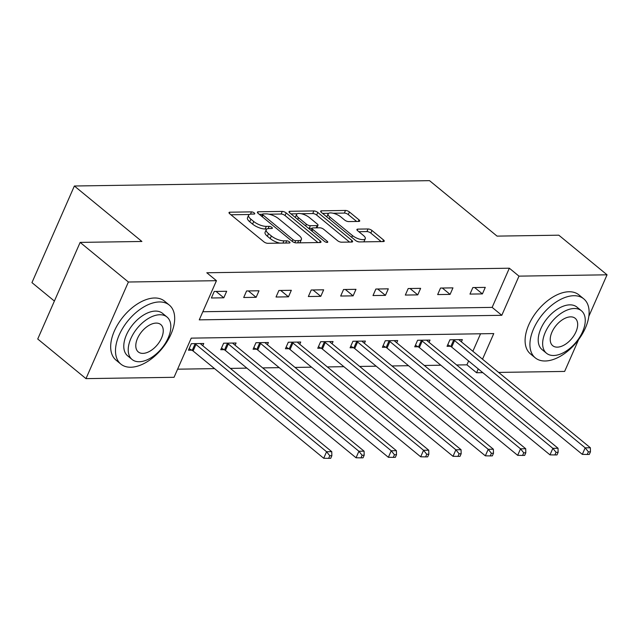 <?xml version="1.0" encoding="UTF-8"?>
<svg xmlns="http://www.w3.org/2000/svg" width="639" height="639" viewBox="0 0 639 639"><rect width="100%" height="100%" fill="white"/><g stroke="black" fill="none" stroke-linecap="round" stroke-linejoin="round"><path stroke-width="0.96" d="M254.242 212.939A2.101 0.751 23.7 0 0 251.486 211.876L229.88 212.196A2.995 1.078 23.7 0 0 229.026 212.547A2.995 1.078 23.7 0 0 229.736 213.785L263.835 241.782A2.995 1.078 23.7 0 0 267.757 243.307L289.371 242.98A2.101 0.751 23.7 0 0 289.97 242.74A2.101 0.751 23.7 0 0 289.467 241.869A2.101 0.751 23.7 0 0 286.719 240.807L283.924 240.847A9.593 3.435 23.7 0 1 271.351 235.967L268.508 233.634A9.593 3.435 23.7 0 1 266.231 229.681A9.593 3.435 23.7 0 1 268.963 228.562L271.759 228.514A2.101 0.751 23.7 0 0 272.35 228.275A2.101 0.751 23.7 0 0 271.855 227.404A2.101 0.751 23.7 0 0 269.107 226.342L266.311 226.382A9.593 3.435 23.7 0 1 253.739 221.501L250.895 219.169A9.593 3.435 23.7 0 1 248.619 215.215A9.593 3.435 23.7 0 1 251.343 214.097L254.138 214.049A2.101 0.751 23.7 0 0 254.737 213.809A2.101 0.751 23.7 0 0 254.242 212.939M358.862 221.421A2.995 1.078 23.7 0 0 359.709 221.07A2.995 1.078 23.7 0 0 358.998 219.84L349.437 211.98A2.995 1.078 23.7 0 0 345.507 210.455L321.505 210.822A2.995 1.078 23.7 0 0 320.658 211.174A2.995 1.078 23.7 0 0 321.369 212.404L355.46 240.408A2.995 1.078 23.7 0 0 359.39 241.925L383.392 241.566A2.995 1.078 23.7 0 0 384.239 241.215A2.995 1.078 23.7 0 0 383.528 239.984L371.978 230.495A2.995 1.078 23.7 0 0 368.048 228.97L357.776 229.121A2.995 1.078 23.7 0 0 356.921 229.473A2.995 1.078 23.7 0 0 357.632 230.711L363.367 235.416A8.019 2.875 23.7 0 1 365.268 238.722A8.019 2.875 23.7 0 1 360.1 239.274A8.019 2.875 23.7 0 1 352.48 235.575L330.043 217.148A8.019 2.875 23.7 0 1 328.134 213.841A8.019 2.875 23.7 0 1 333.302 213.29A8.019 2.875 23.7 0 1 340.922 216.98L344.661 220.056A2.995 1.078 23.7 0 0 348.59 221.581L358.862 221.421M482.517 359.198L493.763 333.582L191.237 338.135L174.04 377.306L85.977 378.631L37.733 339.013L80.147 242.397L141.898 241.47L74.364 186.005L429.528 180.653L497.062 236.118L558.813 235.192L607.05 274.81L588.831 316.321M80.147 242.397L128.391 282.015L216.453 280.689L199.256 319.859L501.791 315.307L518.988 276.136L607.05 274.81M202.827 311.736L492.142 307.383L509.339 268.212L206.804 272.765L216.453 280.689M509.339 268.212L518.988 276.136M286.184 212.939A2.995 1.078 23.7 0 0 282.254 211.413L258.252 211.773A2.995 1.078 23.7 0 0 257.405 212.124A2.995 1.078 23.7 0 0 258.116 213.354L292.207 241.358A2.995 1.078 23.7 0 0 296.137 242.884L320.131 242.516A2.995 1.078 23.7 0 0 320.986 242.173A2.995 1.078 23.7 0 0 320.275 240.935L286.184 212.939L285.034 215.543A2.995 1.078 23.7 0 0 281.104 214.025L269.003 214.201M289.882 211.293L313.885 210.934A2.995 1.078 23.7 0 1 317.807 212.46L351.905 240.456A2.995 1.078 23.7 0 1 352.616 241.694A2.995 1.078 23.7 0 1 351.762 242.045L341.49 242.197A2.995 1.078 23.7 0 1 337.56 240.671L323.733 229.321A2.995 1.078 23.7 0 0 319.812 227.796L312.99 227.899A2.995 1.078 23.7 0 0 312.144 228.243A2.995 1.078 23.7 0 0 312.854 229.481L327.248 241.302A2.101 0.751 23.7 0 1 327.743 242.173A2.101 0.751 23.7 0 1 326.393 242.317A2.101 0.751 23.7 0 1 324.404 241.35L289.739 212.883A2.995 1.078 23.7 0 1 289.028 211.645A2.995 1.078 23.7 0 1 289.882 211.293L289.347 212.507M74.364 186.005L31.95 282.622L54.395 301.057M211.381 297.99L223.81 297.798L226.677 291.272L214.241 291.456L211.381 297.99M243.699 297.502L256.135 297.311L259.003 290.785L246.566 290.969L243.699 297.502M276.024 297.015L288.461 296.823L291.328 290.298L278.892 290.489L276.024 297.015M308.349 296.528L320.786 296.336L323.653 289.81L311.217 290.002L308.349 296.528M340.675 296.041L353.111 295.857L355.979 289.323L343.542 289.515L340.675 296.041M373 295.553L385.437 295.37L388.304 288.836L375.868 289.028L373 295.553M405.326 295.066L417.762 294.883L420.63 288.349L408.193 288.54L405.326 295.066M437.651 294.579L450.088 294.395L452.955 287.869L440.519 288.053L437.651 294.579M469.977 294.092L482.413 293.908L485.281 287.382L472.844 287.566L469.977 294.092M177.61 369.182L214.568 368.623M230.367 368.391L246.894 368.136M262.693 367.904L279.219 367.649M295.018 367.417L311.544 367.169M327.344 366.93L343.87 366.682M359.669 366.443L376.195 366.195M391.995 365.955L408.521 365.708M424.32 365.468L440.846 365.22M456.645 364.981L466.925 364.829L468.611 360.987M472.876 351.274L480.552 333.782M202.771 345.723L203.753 343.494L191.317 343.686L188.449 350.212L191.804 350.164M235.096 345.236L236.079 343.007L223.642 343.199L220.774 349.725L224.129 349.677M267.421 344.756L268.404 342.52L255.967 342.712L253.1 349.237L256.455 349.19M299.747 344.269L300.729 342.041L288.293 342.224L285.425 348.75L288.78 348.702M332.072 343.782L333.055 341.553L320.618 341.737L317.751 348.263L321.105 348.215M364.398 343.295L365.38 341.066L352.944 341.25L350.076 347.776L353.431 347.728M396.723 342.808L397.706 340.579L385.269 340.763L382.402 347.296L385.756 347.241M429.049 342.32L430.031 340.092L417.594 340.275L414.727 346.809L418.082 346.753M461.374 341.833L462.356 339.605L449.92 339.788L447.052 346.322L450.407 346.266M85.977 378.631L128.391 282.015M578.583 339.66L564.636 371.427L498.612 372.417M482.812 372.657L476.574 372.753L478.26 368.911M466.925 364.829L476.574 372.753M492.142 307.383L501.791 315.307M223.81 297.798L216.054 291.432M256.135 297.311L248.379 290.945M288.461 296.823L280.705 290.457M320.786 296.336L313.03 289.97M353.111 295.857L345.356 289.483M385.437 295.37L377.681 288.996M417.762 294.883L410.006 288.508M450.088 294.395L442.332 288.029M482.413 293.908L474.657 287.542M248.619 215.215L247.477 217.827A9.593 3.435 23.7 0 0 249.753 221.781L250.895 219.169M266.95 228.97L265.161 228.994A9.593 3.435 23.7 0 1 252.589 224.113L249.753 221.781M266.231 229.681L265.089 232.292A9.593 3.435 23.7 0 0 267.366 236.246L268.508 233.634M279.866 243.124A9.593 3.435 23.7 0 1 270.209 238.579L267.366 236.246M249.338 214.496L230.951 214.776M317.918 242.556L285.034 215.543M262.485 214.305L259.322 214.353M263.14 213.913A2.101 0.751 23.7 0 0 262.549 214.161A2.101 0.751 23.7 0 0 263.044 215.023L292.966 239.601A2.101 0.751 23.7 0 0 295.721 240.671L298.669 240.623A9.593 3.435 23.7 0 0 301.392 239.505A9.593 3.435 23.7 0 0 299.116 235.551L278.66 218.754A9.593 3.435 23.7 0 0 266.088 213.873L263.14 213.913M299.531 242.828A9.593 3.435 23.7 0 0 300.25 242.117L301.392 239.505M290.945 213.873L297.239 213.777M301.241 213.722L312.735 213.546L313.885 210.934M349.549 242.077L316.664 215.071A2.995 1.078 23.7 0 0 312.735 213.546M309.388 217.54A8.019 2.875 23.7 0 0 301.776 213.841A8.019 2.875 23.7 0 0 296.6 214.392A8.019 2.875 23.7 0 0 298.509 217.699L306.416 224.193A2.995 1.078 23.7 0 0 310.346 225.719L317.16 225.615A2.995 1.078 23.7 0 0 318.006 225.263A2.995 1.078 23.7 0 0 317.295 224.033L309.388 217.54M296.6 214.392L295.458 217.004A8.019 2.875 23.7 0 0 295.37 217.5M308.469 228.259A2.995 1.078 23.7 0 0 309.196 228.331L310.346 225.719M312.128 228.283L309.196 228.331M328.134 213.841L326.992 216.453A8.019 2.875 23.7 0 0 326.904 216.948M356.626 241.151A8.019 2.875 23.7 0 0 359.094 241.917M363.639 241.862A8.019 2.875 23.7 0 0 364.126 241.334L365.268 238.722M381.171 241.598L370.828 233.107A2.995 1.078 23.7 0 0 366.898 231.582L358.846 231.701M356.65 221.461L348.287 214.592A2.995 1.078 23.7 0 0 344.365 213.067L333.103 213.242M328.622 213.306L322.575 213.394M189.136 348.646L192.211 350.396A3.051 1.094 -156.3 0 1 193.082 350.979L323.717 458.267L326.577 451.741L331.761 451.661L201.125 344.373A3.051 1.094 -156.3 0 1 200.558 343.782L200.398 343.55M194.671 343.63L195.079 343.862A3.051 1.094 -156.3 0 1 195.949 344.453L326.577 451.741L329.78 455.735L328.638 458.347L330.706 458.315L331.857 455.703L329.78 455.735M331.761 451.661L331.857 455.703M328.638 458.347L323.717 458.267M159.415 301.951A38.18 21.998 129.4 0 0 123.071 327.631A38.18 21.998 129.4 0 0 120.851 364.102A38.18 21.998 129.4 0 0 130.763 367.233A38.18 21.998 129.4 0 0 167.098 341.553A38.18 21.998 129.4 0 0 169.319 305.083A38.18 21.998 129.4 0 0 159.415 301.951M169.319 305.083L164.495 301.121A38.18 21.998 129.4 0 0 154.59 297.99A38.18 21.998 129.4 0 0 118.247 323.669A38.18 21.998 129.4 0 0 116.034 360.14L120.851 364.102M132.081 359.485L127.64 355.835A27.493 15.839 -50.6 0 1 129.238 329.58A27.493 15.839 -50.6 0 1 155.405 311.089A27.493 15.839 -50.6 0 1 162.538 313.35L166.971 316.992A27.493 15.839 129.4 0 0 159.846 314.739A27.493 15.839 129.4 0 0 133.679 333.223A27.493 15.839 129.4 0 0 132.081 359.485A27.493 15.839 129.4 0 0 139.206 361.738A27.493 15.839 129.4 0 0 165.373 343.255A27.493 15.839 129.4 0 0 166.971 316.992M142.88 353.383A17.716 10.208 129.4 0 0 159.742 341.466A17.716 10.208 129.4 0 0 160.772 324.548A17.716 10.208 129.4 0 0 156.172 323.094A17.716 10.208 129.4 0 0 139.31 335.004A17.716 10.208 129.4 0 0 138.28 351.929A17.716 10.208 129.4 0 0 142.88 353.383M573.846 295.713A38.18 21.998 129.4 0 0 537.503 321.393A38.18 21.998 129.4 0 0 535.282 357.864A38.18 21.998 129.4 0 0 545.187 360.995A38.18 21.998 129.4 0 0 581.53 335.315A38.18 21.998 129.4 0 0 583.75 298.844A38.18 21.998 129.4 0 0 573.846 295.713M583.75 298.844L578.926 294.883A38.18 21.998 129.4 0 0 569.022 291.751A38.18 21.998 129.4 0 0 532.678 317.431A38.18 21.998 129.4 0 0 530.458 353.902L535.282 357.864M546.505 353.247L542.064 349.597A27.493 15.839 -50.6 0 1 543.661 323.342A27.493 15.839 -50.6 0 1 569.828 304.851A27.493 15.839 -50.6 0 1 576.961 307.111L581.402 310.754A27.493 15.839 129.4 0 0 574.269 308.501A27.493 15.839 129.4 0 0 548.102 326.984A27.493 15.839 129.4 0 0 546.505 353.247A27.493 15.839 129.4 0 0 553.638 355.5A27.493 15.839 129.4 0 0 579.805 337.009A27.493 15.839 129.4 0 0 581.402 310.754M557.304 347.145A17.716 10.208 129.4 0 0 574.165 335.227A17.716 10.208 129.4 0 0 575.196 318.31A17.716 10.208 129.4 0 0 570.603 316.856A17.716 10.208 129.4 0 0 553.741 328.765A17.716 10.208 129.4 0 0 552.711 345.691A17.716 10.208 129.4 0 0 557.304 347.145M221.461 348.159L224.537 349.908A3.051 1.094 -156.3 0 1 225.407 350.491L356.043 457.78L358.902 451.254L364.086 451.174L233.451 343.886A3.051 1.094 -156.3 0 1 232.884 343.295L232.724 343.063M226.997 343.151L227.404 343.375A3.051 1.094 -156.3 0 1 228.275 343.966L358.902 451.254L362.105 455.248L360.963 457.859L363.032 457.828L364.182 455.216L362.105 455.248M364.086 451.174L364.182 455.216M360.963 457.859L356.043 457.78M253.787 347.672L256.862 349.421A3.051 1.094 -156.3 0 1 257.733 350.012L388.368 457.292L391.228 450.767L396.412 450.687L265.776 343.399A3.051 1.094 -156.3 0 1 265.209 342.808L265.049 342.576M259.322 342.664L259.73 342.887A3.051 1.094 -156.3 0 1 260.6 343.478L391.228 450.767L394.431 454.76L393.289 457.372L395.357 457.34L396.507 454.728L394.431 454.76M396.412 450.687L396.507 454.728M393.289 457.372L388.368 457.292M286.112 347.185L289.187 348.934A3.051 1.094 -156.3 0 1 290.058 349.525L420.694 456.805L423.553 450.279L428.737 450.199L298.101 342.919A3.051 1.094 -156.3 0 1 297.534 342.32L297.375 342.089M291.648 342.177L292.055 342.408A3.051 1.094 -156.3 0 1 292.926 342.991L423.553 450.279L426.756 454.273L425.614 456.885L427.683 456.853L428.833 454.241L426.756 454.273M428.737 450.199L428.833 454.241M425.614 456.885L420.694 456.805M318.438 346.697L321.513 348.447A3.051 1.094 -156.3 0 1 322.383 349.038L453.019 456.318L455.879 449.792L461.062 449.712L330.427 342.432A3.051 1.094 -156.3 0 1 329.86 341.833L329.7 341.601M323.973 341.689L324.38 341.921A3.051 1.094 -156.3 0 1 325.251 342.504L455.879 449.792L459.082 453.786L457.939 456.398L460.008 456.366L461.158 453.754L459.082 453.786M461.062 449.712L461.158 453.754M457.939 456.398L453.019 456.318M350.763 346.21L353.838 347.959A3.051 1.094 -156.3 0 1 354.709 348.551L485.344 455.831L488.204 449.305L493.388 449.225L362.752 341.945A3.051 1.094 -156.3 0 1 362.185 341.346L362.025 341.114M356.298 341.202L356.706 341.434A3.051 1.094 -156.3 0 1 357.576 342.017L488.204 449.305L491.407 453.299L490.265 455.911L492.334 455.879L493.484 453.267L491.407 453.299M493.388 449.225L493.484 453.267M490.265 455.911L485.344 455.831M383.088 345.723L386.164 347.472A3.051 1.094 -156.3 0 1 387.034 348.063L517.67 455.343L520.529 448.818L525.713 448.738L395.078 341.458A3.051 1.094 -156.3 0 1 394.511 340.859L394.351 340.627M388.624 340.715L389.031 340.946A3.051 1.094 -156.3 0 1 389.902 341.538L520.529 448.818L523.732 452.811L522.59 455.423L524.659 455.391L525.809 452.779L523.732 452.811M525.713 448.738L525.809 452.779M522.59 455.423L517.67 455.343M415.414 345.236L418.489 346.985A3.051 1.094 -156.3 0 1 419.36 347.576L549.995 454.864L552.855 448.33L558.039 448.251L427.403 340.97A3.051 1.094 -156.3 0 1 426.836 340.379L426.676 340.14M420.949 340.228L421.357 340.459A3.051 1.094 -156.3 0 1 422.227 341.05L552.855 448.33L556.058 452.324L554.916 454.936L556.984 454.904L558.135 452.292L556.058 452.324M558.039 448.251L558.135 452.292M554.916 454.936L549.995 454.864M447.739 344.748L450.814 346.498A3.051 1.094 -156.3 0 1 451.685 347.089L582.321 454.377L585.18 447.843L590.364 447.771L459.729 340.483A3.051 1.094 -156.3 0 1 459.161 339.892L459.002 339.652M453.275 339.74L453.682 339.972A3.051 1.094 -156.3 0 1 454.553 340.563L585.18 447.843L588.383 451.837L587.241 454.449L589.31 454.417L590.46 451.813L588.383 451.837M590.364 447.771L590.46 451.813M587.241 454.449L582.321 454.377M250.488 214.153L251.486 211.876M285.737 243.036L286.719 240.807M268.1 228.626L269.107 226.342M252.589 224.113L253.739 221.501M265.161 228.994L266.311 226.382M270.209 238.579L271.351 235.967M282.941 243.084L283.924 240.847M229.345 213.41L229.88 212.196M319.572 242.532L320.275 240.935M257.717 212.987L258.252 211.773M281.104 214.025L282.254 211.413M262.278 216.773L263.044 215.023M292.199 241.35L292.966 239.601M294.835 242.684L295.721 240.671M297.686 242.86L298.669 240.623M316.664 215.071L317.807 212.46M351.202 242.053L351.905 240.456M312.088 231.23L312.854 229.481M326.777 242.389L327.248 241.302M297.742 219.449L298.509 217.699M305.65 225.942L306.416 224.193M316.177 227.851L317.16 225.615M329.269 218.897L330.043 217.148M351.714 237.333L352.48 235.575M357.241 230.336L357.776 229.121M366.898 231.582L368.048 228.97M370.828 233.107L371.978 230.495M382.833 241.574L383.528 239.984M320.978 212.036L321.505 210.822M344.365 213.067L345.507 210.455M348.287 214.592L349.437 211.98M358.303 221.429L358.998 219.84M192.211 350.396L195.079 343.862M193.082 350.979L195.949 344.453M224.537 349.908L227.404 343.375M225.407 350.491L228.275 343.966M256.862 349.421L259.73 342.887M257.733 350.012L260.6 343.478M289.187 348.934L292.055 342.408M290.058 349.525L292.926 342.991M321.513 348.447L324.38 341.921M322.383 349.038L325.251 342.504M353.838 347.959L356.706 341.434M354.709 348.551L357.576 342.017M386.164 347.472L389.031 340.946M387.034 348.063L389.902 341.538M418.489 346.985L421.357 340.459M419.36 347.576L422.227 341.05M450.814 346.498L453.682 339.972M451.685 347.089L454.553 340.563M261.631 216.246L262.549 214.161M311.161 230.479L312.144 228.243M316.88 227.835L318.006 225.263"/></g></svg>

